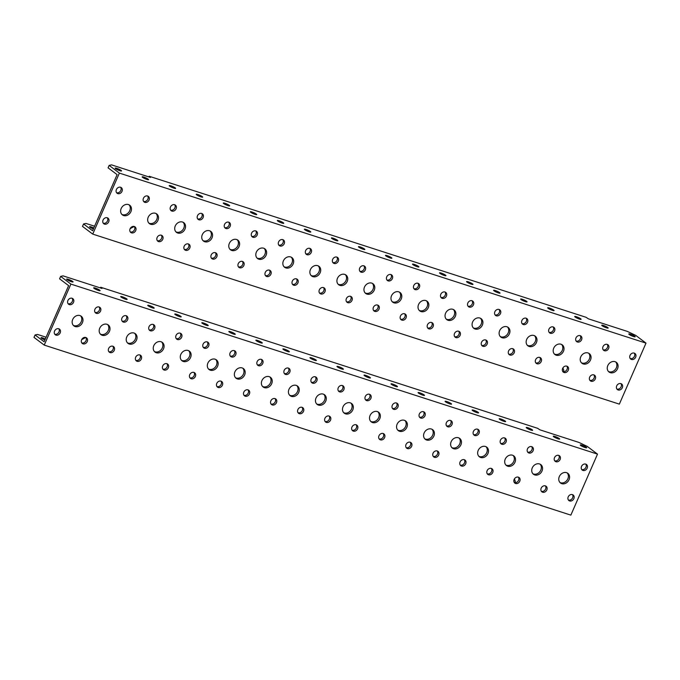 <?xml version="1.0" encoding="UTF-8"?>
<svg xmlns="http://www.w3.org/2000/svg" width="680" height="680" viewBox="0 0 680 680"><rect width="100%" height="100%" fill="white"/><g stroke="black" fill="none" stroke-linecap="round" stroke-linejoin="round"><path stroke-width="1.02" d="M67.04 279.616A3.502 0.544 23.6 0 0 70.55 281.401A3.502 0.544 23.6 0 0 73.058 281.928A3.502 0.544 23.6 0 0 72.658 281.435A3.502 0.544 23.6 0 0 69.147 279.65A3.502 0.544 23.6 0 0 66.64 279.123A3.502 0.544 23.6 0 0 67.04 279.616M94.07 288.346A3.502 0.544 23.6 0 0 97.588 290.122A3.502 0.544 23.6 0 0 100.096 290.657A3.502 0.544 23.6 0 0 99.697 290.164A3.502 0.544 23.6 0 0 96.178 288.379A3.502 0.544 23.6 0 0 93.67 287.852A3.502 0.544 23.6 0 0 94.07 288.346M121.108 297.075A3.502 0.544 23.6 0 0 124.619 298.851A3.502 0.544 23.6 0 0 127.126 299.387A3.502 0.544 23.6 0 0 126.727 298.885A3.502 0.544 23.6 0 0 123.216 297.109A3.502 0.544 23.6 0 0 120.708 296.582A3.502 0.544 23.6 0 0 121.108 297.075M148.138 305.804A3.502 0.544 23.6 0 0 151.657 307.581A3.502 0.544 23.6 0 0 154.165 308.116A3.502 0.544 23.6 0 0 153.765 307.615A3.502 0.544 23.6 0 0 150.246 305.839A3.502 0.544 23.6 0 0 147.738 305.303A3.502 0.544 23.6 0 0 148.138 305.804M175.177 314.534A3.502 0.544 23.6 0 0 178.687 316.31A3.502 0.544 23.6 0 0 181.194 316.837A3.502 0.544 23.6 0 0 180.795 316.344A3.502 0.544 23.6 0 0 177.284 314.568A3.502 0.544 23.6 0 0 174.777 314.032A3.502 0.544 23.6 0 0 175.177 314.534M202.206 323.255A3.502 0.544 23.6 0 0 205.725 325.04A3.502 0.544 23.6 0 0 208.233 325.567A3.502 0.544 23.6 0 0 207.833 325.074A3.502 0.544 23.6 0 0 204.315 323.298A3.502 0.544 23.6 0 0 201.807 322.762A3.502 0.544 23.6 0 0 202.206 323.255M229.245 331.984A3.502 0.544 23.6 0 0 232.755 333.769A3.502 0.544 23.6 0 0 235.263 334.296A3.502 0.544 23.6 0 0 234.863 333.803A3.502 0.544 23.6 0 0 231.353 332.019A3.502 0.544 23.6 0 0 228.846 331.491A3.502 0.544 23.6 0 0 229.245 331.984M256.275 340.714A3.502 0.544 23.6 0 0 259.794 342.49A3.502 0.544 23.6 0 0 262.301 343.026A3.502 0.544 23.6 0 0 261.902 342.533A3.502 0.544 23.6 0 0 258.383 340.748A3.502 0.544 23.6 0 0 255.875 340.221A3.502 0.544 23.6 0 0 256.275 340.714M283.313 349.444A3.502 0.544 23.6 0 0 286.824 351.22A3.502 0.544 23.6 0 0 289.332 351.755A3.502 0.544 23.6 0 0 288.932 351.254A3.502 0.544 23.6 0 0 285.422 349.477A3.502 0.544 23.6 0 0 282.914 348.95A3.502 0.544 23.6 0 0 283.313 349.444M580.686 445.451A3.502 0.544 23.6 0 0 584.196 447.227A3.502 0.544 23.6 0 0 586.704 447.763A3.502 0.544 23.6 0 0 586.304 447.27A3.502 0.544 23.6 0 0 582.794 445.485A3.502 0.544 23.6 0 0 580.287 444.958A3.502 0.544 23.6 0 0 580.686 445.451M553.648 436.721A3.502 0.544 23.6 0 0 557.167 438.506A3.502 0.544 23.6 0 0 559.674 439.034A3.502 0.544 23.6 0 0 559.274 438.54A3.502 0.544 23.6 0 0 555.755 436.756A3.502 0.544 23.6 0 0 553.248 436.228A3.502 0.544 23.6 0 0 553.648 436.721M526.617 427.992A3.502 0.544 23.6 0 0 530.128 429.777A3.502 0.544 23.6 0 0 532.635 430.304A3.502 0.544 23.6 0 0 532.236 429.811A3.502 0.544 23.6 0 0 528.726 428.026A3.502 0.544 23.6 0 0 526.218 427.499A3.502 0.544 23.6 0 0 526.617 427.992M499.579 419.271A3.502 0.544 23.6 0 0 503.098 421.048A3.502 0.544 23.6 0 0 505.606 421.575A3.502 0.544 23.6 0 0 505.206 421.082A3.502 0.544 23.6 0 0 501.687 419.305A3.502 0.544 23.6 0 0 499.179 418.769A3.502 0.544 23.6 0 0 499.579 419.271M472.549 410.541A3.502 0.544 23.6 0 0 476.06 412.318A3.502 0.544 23.6 0 0 478.567 412.845A3.502 0.544 23.6 0 0 478.167 412.352A3.502 0.544 23.6 0 0 474.657 410.575A3.502 0.544 23.6 0 0 472.149 410.04A3.502 0.544 23.6 0 0 472.549 410.541M445.51 401.812A3.502 0.544 23.6 0 0 449.029 403.589A3.502 0.544 23.6 0 0 451.537 404.124A3.502 0.544 23.6 0 0 451.137 403.623A3.502 0.544 23.6 0 0 447.618 401.846A3.502 0.544 23.6 0 0 445.111 401.319A3.502 0.544 23.6 0 0 445.51 401.812M418.48 393.082A3.502 0.544 23.6 0 0 421.991 394.859A3.502 0.544 23.6 0 0 424.499 395.394A3.502 0.544 23.6 0 0 424.099 394.901A3.502 0.544 23.6 0 0 420.589 393.116A3.502 0.544 23.6 0 0 418.081 392.589A3.502 0.544 23.6 0 0 418.48 393.082M391.442 384.353A3.502 0.544 23.6 0 0 394.961 386.138A3.502 0.544 23.6 0 0 397.469 386.665A3.502 0.544 23.6 0 0 397.069 386.172A3.502 0.544 23.6 0 0 393.55 384.387A3.502 0.544 23.6 0 0 391.043 383.86A3.502 0.544 23.6 0 0 391.442 384.353M364.412 375.624A3.502 0.544 23.6 0 0 367.923 377.409A3.502 0.544 23.6 0 0 370.43 377.935A3.502 0.544 23.6 0 0 370.03 377.442A3.502 0.544 23.6 0 0 366.52 375.666A3.502 0.544 23.6 0 0 364.012 375.13A3.502 0.544 23.6 0 0 364.412 375.624M337.374 366.902A3.502 0.544 23.6 0 0 340.892 368.679A3.502 0.544 23.6 0 0 343.4 369.206A3.502 0.544 23.6 0 0 343 368.713A3.502 0.544 23.6 0 0 339.481 366.936A3.502 0.544 23.6 0 0 336.982 366.401A3.502 0.544 23.6 0 0 337.374 366.902M310.344 358.173A3.502 0.544 23.6 0 0 313.863 359.95A3.502 0.544 23.6 0 0 316.37 360.485A3.502 0.544 23.6 0 0 315.971 359.983A3.502 0.544 23.6 0 0 312.451 358.207A3.502 0.544 23.6 0 0 309.944 357.671A3.502 0.544 23.6 0 0 310.344 358.173M329.162 416.067A3.502 2.907 -53 0 1 329.332 419.228A3.502 2.907 -53 0 1 325.091 421.473M330.539 420.129A3.502 2.907 -53 0 1 325.618 422.025A3.502 2.907 -53 0 1 324.912 418.319A3.502 2.907 -53 0 1 329.834 416.423A3.502 2.907 -53 0 1 330.539 420.129M342.482 385.569A3.502 2.907 -53 0 1 342.661 388.722A3.502 2.907 -53 0 1 338.411 390.975M343.859 389.631A3.502 2.907 -53 0 1 338.946 391.519A3.502 2.907 -53 0 1 338.24 387.812A3.502 2.907 -53 0 1 343.162 385.925A3.502 2.907 -53 0 1 343.859 389.631M315.452 376.839A3.502 2.907 -53 0 1 315.622 379.993A3.502 2.907 -53 0 1 311.38 382.245M316.829 380.902A3.502 2.907 -53 0 1 311.907 382.798A3.502 2.907 -53 0 1 311.202 379.083A3.502 2.907 -53 0 1 316.124 377.196A3.502 2.907 -53 0 1 316.829 380.902M302.124 407.337A3.502 2.907 -53 0 1 302.302 410.499A3.502 2.907 -53 0 1 298.052 412.743M303.501 411.409A3.502 2.907 -53 0 1 298.588 413.296A3.502 2.907 -53 0 1 297.882 409.589A3.502 2.907 -53 0 1 302.796 407.694A3.502 2.907 -53 0 1 303.501 411.409M356.192 424.796A3.502 2.907 -53 0 1 356.363 427.958A3.502 2.907 -53 0 1 352.121 430.202M357.57 428.859A3.502 2.907 -53 0 1 352.648 430.754A3.502 2.907 -53 0 1 351.951 427.048A3.502 2.907 -53 0 1 356.864 425.153A3.502 2.907 -53 0 1 357.57 428.859M369.521 394.298A3.502 2.907 -53 0 1 369.69 397.451A3.502 2.907 -53 0 1 365.449 399.704M370.898 398.361A3.502 2.907 -53 0 1 365.976 400.248A3.502 2.907 -53 0 1 365.271 396.542A3.502 2.907 -53 0 1 370.192 394.655A3.502 2.907 -53 0 1 370.898 398.361M383.223 433.525A3.502 2.907 -53 0 1 383.401 436.679A3.502 2.907 -53 0 1 379.159 438.931M384.608 437.588A3.502 2.907 -53 0 1 379.686 439.484A3.502 2.907 -53 0 1 378.981 435.769A3.502 2.907 -53 0 1 383.902 433.882A3.502 2.907 -53 0 1 384.608 437.588M396.55 403.019A3.502 2.907 -53 0 1 396.729 406.181A3.502 2.907 -53 0 1 392.479 408.425M397.927 407.082A3.502 2.907 -53 0 1 393.014 408.977A3.502 2.907 -53 0 1 392.309 405.272A3.502 2.907 -53 0 1 397.23 403.376A3.502 2.907 -53 0 1 397.927 407.082M410.261 442.255A3.502 2.907 -53 0 1 410.431 445.409A3.502 2.907 -53 0 1 406.19 447.661M411.638 446.318A3.502 2.907 -53 0 1 406.716 448.205A3.502 2.907 -53 0 1 406.019 444.499A3.502 2.907 -53 0 1 410.933 442.612A3.502 2.907 -53 0 1 411.638 446.318M423.589 411.749A3.502 2.907 -53 0 1 423.759 414.911A3.502 2.907 -53 0 1 419.517 417.154M424.966 415.811A3.502 2.907 -53 0 1 420.045 417.707A3.502 2.907 -53 0 1 419.339 414.001A3.502 2.907 -53 0 1 424.26 412.105A3.502 2.907 -53 0 1 424.966 415.811M437.291 450.985A3.502 2.907 -53 0 1 437.469 454.138A3.502 2.907 -53 0 1 433.228 456.39M438.677 455.048A3.502 2.907 -53 0 1 433.755 456.935A3.502 2.907 -53 0 1 433.05 453.228A3.502 2.907 -53 0 1 437.971 451.341A3.502 2.907 -53 0 1 438.677 455.048M450.619 420.478A3.502 2.907 -53 0 1 450.798 423.64A3.502 2.907 -53 0 1 446.548 425.884M451.996 424.541A3.502 2.907 -53 0 1 447.083 426.436A3.502 2.907 -53 0 1 446.377 422.73A3.502 2.907 -53 0 1 451.29 420.835A3.502 2.907 -53 0 1 451.996 424.541M464.329 459.706A3.502 2.907 -53 0 1 464.5 462.867A3.502 2.907 -53 0 1 460.258 465.112M465.706 463.769A3.502 2.907 -53 0 1 460.785 465.664A3.502 2.907 -53 0 1 460.079 461.958A3.502 2.907 -53 0 1 465.001 460.062A3.502 2.907 -53 0 1 465.706 463.769M477.658 429.207A3.502 2.907 -53 0 1 477.827 432.361A3.502 2.907 -53 0 1 473.586 434.613M479.035 433.271A3.502 2.907 -53 0 1 474.113 435.157A3.502 2.907 -53 0 1 473.408 431.451A3.502 2.907 -53 0 1 478.329 429.565A3.502 2.907 -53 0 1 479.035 433.271M491.36 468.435A3.502 2.907 -53 0 1 491.538 471.597A3.502 2.907 -53 0 1 487.288 473.841M492.737 472.498A3.502 2.907 -53 0 1 487.823 474.394A3.502 2.907 -53 0 1 487.118 470.688A3.502 2.907 -53 0 1 492.039 468.792A3.502 2.907 -53 0 1 492.737 472.498M504.688 437.937A3.502 2.907 -53 0 1 504.866 441.09A3.502 2.907 -53 0 1 500.616 443.343M506.065 442A3.502 2.907 -53 0 1 501.151 443.887A3.502 2.907 -53 0 1 500.446 440.181A3.502 2.907 -53 0 1 505.359 438.294A3.502 2.907 -53 0 1 506.065 442M518.398 477.164A3.502 2.907 -53 0 1 518.568 480.327A3.502 2.907 -53 0 1 514.327 482.57M519.775 481.227A3.502 2.907 -53 0 1 514.854 483.123A3.502 2.907 -53 0 1 514.148 479.417A3.502 2.907 -53 0 1 519.069 477.521A3.502 2.907 -53 0 1 519.775 481.227M531.726 446.658A3.502 2.907 -53 0 1 531.896 449.82A3.502 2.907 -53 0 1 527.654 452.072M533.103 450.729A3.502 2.907 -53 0 1 528.182 452.616A3.502 2.907 -53 0 1 527.476 448.91A3.502 2.907 -53 0 1 532.398 447.023A3.502 2.907 -53 0 1 533.103 450.729M545.428 485.894A3.502 2.907 -53 0 1 545.606 489.048A3.502 2.907 -53 0 1 541.356 491.3M546.805 489.957A3.502 2.907 -53 0 1 541.892 491.844A3.502 2.907 -53 0 1 541.187 488.138A3.502 2.907 -53 0 1 546.108 486.251A3.502 2.907 -53 0 1 546.805 489.957M558.756 455.387A3.502 2.907 -53 0 1 558.935 458.55A3.502 2.907 -53 0 1 554.685 460.793M560.133 459.45A3.502 2.907 -53 0 1 555.212 461.346A3.502 2.907 -53 0 1 554.514 457.64A3.502 2.907 -53 0 1 559.428 455.744A3.502 2.907 -53 0 1 560.133 459.45M572.466 494.623A3.502 2.907 -53 0 1 572.637 497.777A3.502 2.907 -53 0 1 568.395 500.029M573.843 498.687A3.502 2.907 -53 0 1 568.922 500.573A3.502 2.907 -53 0 1 568.216 496.867A3.502 2.907 -53 0 1 573.138 494.981A3.502 2.907 -53 0 1 573.843 498.687M585.786 464.117A3.502 2.907 -53 0 1 585.965 467.279A3.502 2.907 -53 0 1 581.723 469.523M587.171 468.18A3.502 2.907 -53 0 1 582.25 470.075A3.502 2.907 -53 0 1 581.544 466.369A3.502 2.907 -53 0 1 586.466 464.474A3.502 2.907 -53 0 1 587.171 468.18M288.413 368.109A3.502 2.907 -53 0 1 288.592 371.272A3.502 2.907 -53 0 1 284.35 373.515M289.799 372.173A3.502 2.907 -53 0 1 284.877 374.068A3.502 2.907 -53 0 1 284.172 370.362A3.502 2.907 -53 0 1 289.094 368.466A3.502 2.907 -53 0 1 289.799 372.173M275.094 398.616A3.502 2.907 -53 0 1 275.264 401.769A3.502 2.907 -53 0 1 271.023 404.022M276.471 402.679A3.502 2.907 -53 0 1 271.55 404.566A3.502 2.907 -53 0 1 270.844 400.86A3.502 2.907 -53 0 1 275.765 398.973A3.502 2.907 -53 0 1 276.471 402.679M261.383 359.38A3.502 2.907 -53 0 1 261.553 362.542A3.502 2.907 -53 0 1 257.312 364.786M262.76 363.443A3.502 2.907 -53 0 1 257.839 365.339A3.502 2.907 -53 0 1 257.142 361.632A3.502 2.907 -53 0 1 262.055 359.737A3.502 2.907 -53 0 1 262.76 363.443M248.055 389.887A3.502 2.907 -53 0 1 248.234 393.04A3.502 2.907 -53 0 1 243.984 395.293M249.432 393.95A3.502 2.907 -53 0 1 244.519 395.837A3.502 2.907 -53 0 1 243.814 392.13A3.502 2.907 -53 0 1 248.727 390.243A3.502 2.907 -53 0 1 249.432 393.95M234.345 350.65A3.502 2.907 -53 0 1 234.524 353.812A3.502 2.907 -53 0 1 230.282 356.056M235.73 354.722A3.502 2.907 -53 0 1 230.809 356.609A3.502 2.907 -53 0 1 230.103 352.903A3.502 2.907 -53 0 1 235.025 351.007A3.502 2.907 -53 0 1 235.73 354.722M221.025 381.157A3.502 2.907 -53 0 1 221.196 384.31A3.502 2.907 -53 0 1 216.954 386.563M222.402 385.22A3.502 2.907 -53 0 1 217.481 387.115A3.502 2.907 -53 0 1 216.775 383.401A3.502 2.907 -53 0 1 221.697 381.514A3.502 2.907 -53 0 1 222.402 385.22M207.315 341.929A3.502 2.907 -53 0 1 207.485 345.083A3.502 2.907 -53 0 1 203.244 347.335M208.692 345.993A3.502 2.907 -53 0 1 203.77 347.879A3.502 2.907 -53 0 1 203.073 344.173A3.502 2.907 -53 0 1 207.987 342.286A3.502 2.907 -53 0 1 208.692 345.993M193.987 372.427A3.502 2.907 -53 0 1 194.166 375.589A3.502 2.907 -53 0 1 189.916 377.833M195.364 376.49A3.502 2.907 -53 0 1 190.451 378.386A3.502 2.907 -53 0 1 189.745 374.68A3.502 2.907 -53 0 1 194.658 372.784A3.502 2.907 -53 0 1 195.364 376.49M180.285 333.2A3.502 2.907 -53 0 1 180.455 336.353A3.502 2.907 -53 0 1 176.214 338.606M181.662 337.263A3.502 2.907 -53 0 1 176.74 339.15A3.502 2.907 -53 0 1 176.035 335.444A3.502 2.907 -53 0 1 180.956 333.557A3.502 2.907 -53 0 1 181.662 337.263M166.957 363.698A3.502 2.907 -53 0 1 167.127 366.86A3.502 2.907 -53 0 1 162.885 369.104M168.334 367.761A3.502 2.907 -53 0 1 163.412 369.656A3.502 2.907 -53 0 1 162.707 365.95A3.502 2.907 -53 0 1 167.629 364.055A3.502 2.907 -53 0 1 168.334 367.761M153.246 324.471A3.502 2.907 -53 0 1 153.425 327.624A3.502 2.907 -53 0 1 149.175 329.876M154.624 328.534A3.502 2.907 -53 0 1 149.71 330.429A3.502 2.907 -53 0 1 149.005 326.714A3.502 2.907 -53 0 1 153.918 324.827A3.502 2.907 -53 0 1 154.624 328.534M139.918 354.969A3.502 2.907 -53 0 1 140.097 358.13A3.502 2.907 -53 0 1 135.847 360.375M141.295 359.04A3.502 2.907 -53 0 1 136.382 360.927A3.502 2.907 -53 0 1 135.677 357.221A3.502 2.907 -53 0 1 140.599 355.325A3.502 2.907 -53 0 1 141.295 359.04M126.217 315.741A3.502 2.907 -53 0 1 126.386 318.903A3.502 2.907 -53 0 1 122.145 321.147M127.594 319.804A3.502 2.907 -53 0 1 122.672 321.7A3.502 2.907 -53 0 1 121.967 317.993A3.502 2.907 -53 0 1 126.888 316.098A3.502 2.907 -53 0 1 127.594 319.804M112.888 346.248A3.502 2.907 -53 0 1 113.058 349.401A3.502 2.907 -53 0 1 108.817 351.653M114.266 350.31A3.502 2.907 -53 0 1 109.344 352.197A3.502 2.907 -53 0 1 108.638 348.491A3.502 2.907 -53 0 1 113.56 346.604A3.502 2.907 -53 0 1 114.266 350.31M99.178 307.012A3.502 2.907 -53 0 1 99.356 310.173A3.502 2.907 -53 0 1 95.106 312.418M100.555 311.075A3.502 2.907 -53 0 1 95.642 312.97A3.502 2.907 -53 0 1 94.936 309.264A3.502 2.907 -53 0 1 99.849 307.368A3.502 2.907 -53 0 1 100.555 311.075M85.85 337.518A3.502 2.907 -53 0 1 86.028 340.671A3.502 2.907 -53 0 1 81.778 342.924M87.235 341.581A3.502 2.907 -53 0 1 82.314 343.468A3.502 2.907 -53 0 1 81.609 339.762A3.502 2.907 -53 0 1 86.53 337.875A3.502 2.907 -53 0 1 87.235 341.581M72.148 298.282A3.502 2.907 -53 0 1 72.318 301.444A3.502 2.907 -53 0 1 68.076 303.688M73.525 302.353A3.502 2.907 -53 0 1 68.603 304.24A3.502 2.907 -53 0 1 67.898 300.534A3.502 2.907 -53 0 1 72.82 298.639A3.502 2.907 -53 0 1 73.525 302.353M58.82 328.788A3.502 2.907 -53 0 1 58.99 331.942A3.502 2.907 -53 0 1 54.748 334.195M60.197 332.851A3.502 2.907 -53 0 1 55.276 334.747A3.502 2.907 -53 0 1 54.578 331.032A3.502 2.907 -53 0 1 59.491 329.146A3.502 2.907 -53 0 1 60.197 332.851M323.875 394.366A6.06 5.024 -53 0 1 324.53 400.274A6.06 5.024 -53 0 1 316.668 403.945M325.737 401.183A6.06 5.024 -53 0 1 317.228 404.455A6.06 5.024 -53 0 1 316.004 398.038A6.06 5.024 -53 0 1 324.522 394.765A6.06 5.024 -53 0 1 325.737 401.183M296.837 385.637A6.06 5.024 -53 0 1 297.5 391.544A6.06 5.024 -53 0 1 289.629 395.216M298.707 392.453A6.06 5.024 -53 0 1 290.19 395.726A6.06 5.024 -53 0 1 288.975 389.308A6.06 5.024 -53 0 1 297.483 386.036A6.06 5.024 -53 0 1 298.707 392.453M269.807 376.907A6.06 5.024 -53 0 1 270.462 382.815A6.06 5.024 -53 0 1 262.599 386.486M271.668 383.724A6.06 5.024 -53 0 1 263.16 386.997A6.06 5.024 -53 0 1 261.936 380.579A6.06 5.024 -53 0 1 270.453 377.306A6.06 5.024 -53 0 1 271.668 383.724M242.777 368.186A6.06 5.024 -53 0 1 243.431 374.094A6.06 5.024 -53 0 1 235.56 377.765M244.638 374.995A6.06 5.024 -53 0 1 236.121 378.267A6.06 5.024 -53 0 1 234.906 371.858A6.06 5.024 -53 0 1 243.415 368.577A6.06 5.024 -53 0 1 244.638 374.995M215.738 359.457A6.06 5.024 -53 0 1 216.401 365.364A6.06 5.024 -53 0 1 208.531 369.036M217.6 366.265A6.06 5.024 -53 0 1 209.091 369.546A6.06 5.024 -53 0 1 207.868 363.128A6.06 5.024 -53 0 1 216.385 359.856A6.06 5.024 -53 0 1 217.6 366.265M188.708 350.727A6.06 5.024 -53 0 1 189.363 356.635A6.06 5.024 -53 0 1 181.492 360.306M190.57 357.544A6.06 5.024 -53 0 1 182.053 360.817A6.06 5.024 -53 0 1 180.838 354.399A6.06 5.024 -53 0 1 189.346 351.126A6.06 5.024 -53 0 1 190.57 357.544M161.67 341.998A6.06 5.024 -53 0 1 162.333 347.905A6.06 5.024 -53 0 1 154.462 351.577M163.531 348.815A6.06 5.024 -53 0 1 155.023 352.087A6.06 5.024 -53 0 1 153.799 345.67A6.06 5.024 -53 0 1 162.316 342.397A6.06 5.024 -53 0 1 163.531 348.815M134.64 333.268A6.06 5.024 -53 0 1 135.294 339.175A6.06 5.024 -53 0 1 127.423 342.848M136.501 340.085A6.06 5.024 -53 0 1 127.984 343.357A6.06 5.024 -53 0 1 126.769 336.94A6.06 5.024 -53 0 1 135.278 333.668A6.06 5.024 -53 0 1 136.501 340.085M107.602 324.538A6.06 5.024 -53 0 1 108.264 330.446A6.06 5.024 -53 0 1 100.394 334.118M109.463 331.355A6.06 5.024 -53 0 1 100.954 334.628A6.06 5.024 -53 0 1 99.73 328.21A6.06 5.024 -53 0 1 108.247 324.938A6.06 5.024 -53 0 1 109.463 331.355M80.572 315.817A6.06 5.024 -53 0 1 81.226 321.725A6.06 5.024 -53 0 1 73.355 325.397M82.433 322.626A6.06 5.024 -53 0 1 73.916 325.899A6.06 5.024 -53 0 1 72.701 319.49A6.06 5.024 -53 0 1 81.209 316.208A6.06 5.024 -53 0 1 82.433 322.626M350.905 403.096A6.06 5.024 -53 0 1 351.569 409.003A6.06 5.024 -53 0 1 343.697 412.675M352.775 409.912A6.06 5.024 -53 0 1 344.258 413.185A6.06 5.024 -53 0 1 343.043 406.767A6.06 5.024 -53 0 1 351.551 403.495A6.06 5.024 -53 0 1 352.775 409.912M404.974 420.554A6.06 5.024 -53 0 1 405.637 426.462A6.06 5.024 -53 0 1 397.766 430.134M406.835 427.363A6.06 5.024 -53 0 1 398.327 430.635A6.06 5.024 -53 0 1 397.103 424.226A6.06 5.024 -53 0 1 405.62 420.945A6.06 5.024 -53 0 1 406.835 427.363M432.012 429.275A6.06 5.024 -53 0 1 432.667 435.183A6.06 5.024 -53 0 1 424.796 438.855M433.874 436.092A6.06 5.024 -53 0 1 425.357 439.365A6.06 5.024 -53 0 1 424.142 432.947A6.06 5.024 -53 0 1 432.65 429.675A6.06 5.024 -53 0 1 433.874 436.092M459.042 438.005A6.06 5.024 -53 0 1 459.706 443.912A6.06 5.024 -53 0 1 451.835 447.585M460.904 444.822A6.06 5.024 -53 0 1 452.396 448.094A6.06 5.024 -53 0 1 451.171 441.677A6.06 5.024 -53 0 1 459.688 438.404A6.06 5.024 -53 0 1 460.904 444.822M486.081 446.735A6.06 5.024 -53 0 1 486.736 452.642A6.06 5.024 -53 0 1 478.864 456.314M487.942 453.552A6.06 5.024 -53 0 1 479.425 456.824A6.06 5.024 -53 0 1 478.21 450.406A6.06 5.024 -53 0 1 486.719 447.134A6.06 5.024 -53 0 1 487.942 453.552M513.111 455.464A6.06 5.024 -53 0 1 513.774 461.371A6.06 5.024 -53 0 1 505.903 465.043M514.972 462.281A6.06 5.024 -53 0 1 506.464 465.554A6.06 5.024 -53 0 1 505.24 459.136A6.06 5.024 -53 0 1 513.757 455.863A6.06 5.024 -53 0 1 514.972 462.281M540.149 464.193A6.06 5.024 -53 0 1 540.804 470.101A6.06 5.024 -53 0 1 532.933 473.773M542.011 471.002A6.06 5.024 -53 0 1 533.494 474.274A6.06 5.024 -53 0 1 532.279 467.865A6.06 5.024 -53 0 1 540.787 464.593A6.06 5.024 -53 0 1 542.011 471.002M567.179 472.914A6.06 5.024 -53 0 1 567.842 478.831A6.06 5.024 -53 0 1 559.971 482.502M569.041 479.731A6.06 5.024 -53 0 1 560.533 483.004A6.06 5.024 -53 0 1 559.308 476.595A6.06 5.024 -53 0 1 567.825 473.314A6.06 5.024 -53 0 1 569.041 479.731M377.944 411.825A6.06 5.024 -53 0 1 378.599 417.732A6.06 5.024 -53 0 1 370.727 421.404M379.805 418.633A6.06 5.024 -53 0 1 371.288 421.906A6.06 5.024 -53 0 1 370.073 415.497A6.06 5.024 -53 0 1 378.59 412.225A6.06 5.024 -53 0 1 379.805 418.633M44.889 339.932A3.502 0.544 -156.4 0 1 41.455 338.181A3.502 0.544 -156.4 0 1 41.055 337.688A3.502 0.544 -156.4 0 1 45.313 338.98M100.487 287.954L100.716 287.257L101.974 288.439L63.053 275.868L60.656 276.394L59.585 278.834L68.621 285.634L44.633 340.536L44.098 341.751L35.062 334.959L37.459 334.433L46.078 337.221M597.508 454.121L70.89 284.096L44.234 345.1L570.86 515.125L597.508 454.121L587.274 446.412L578.858 442.399L539.928 429.837L537.582 428.298L100.716 287.257M35.062 334.959L34 337.399L44.234 345.1M60.656 276.394L70.89 284.096M514.803 482.69L515.321 481.491L514.42 478.907M85.706 337.467L81.659 339.651M93.381 228.939A3.502 0.544 -156.4 0 1 89.947 227.188A3.502 0.544 -156.4 0 1 89.547 226.695A3.502 0.544 -156.4 0 1 93.797 227.987M363.945 265.846A3.502 2.907 -53 0 1 364.115 269A3.502 2.907 -53 0 1 359.873 271.252M359.695 268.09A3.502 2.907 -53 0 1 364.616 266.203A3.502 2.907 -53 0 1 365.322 269.909A3.502 2.907 -53 0 1 360.4 271.796A3.502 2.907 -53 0 1 359.695 268.09M350.616 296.344A3.502 2.907 -53 0 1 350.795 299.506A3.502 2.907 -53 0 1 346.545 301.75M346.375 298.596A3.502 2.907 -53 0 1 351.288 296.701A3.502 2.907 -53 0 1 351.993 300.407A3.502 2.907 -53 0 1 347.072 302.302A3.502 2.907 -53 0 1 346.375 298.596M377.647 305.074A3.502 2.907 -53 0 1 377.825 308.236A3.502 2.907 -53 0 1 373.583 310.479M373.405 307.326A3.502 2.907 -53 0 1 378.326 305.43A3.502 2.907 -53 0 1 379.032 309.137A3.502 2.907 -53 0 1 374.111 311.032A3.502 2.907 -53 0 1 373.405 307.326M390.975 274.575A3.502 2.907 -53 0 1 391.153 277.729A3.502 2.907 -53 0 1 386.903 279.981M386.733 276.82A3.502 2.907 -53 0 1 391.654 274.933A3.502 2.907 -53 0 1 392.351 278.639A3.502 2.907 -53 0 1 387.438 280.525A3.502 2.907 -53 0 1 386.733 276.82M336.906 257.116A3.502 2.907 -53 0 1 337.084 260.27A3.502 2.907 -53 0 1 332.834 262.523M332.664 259.361A3.502 2.907 -53 0 1 337.586 257.474A3.502 2.907 -53 0 1 338.283 261.179A3.502 2.907 -53 0 1 333.37 263.075A3.502 2.907 -53 0 1 332.664 259.361M323.587 287.615A3.502 2.907 -53 0 1 323.756 290.776A3.502 2.907 -53 0 1 319.515 293.029M319.337 289.867A3.502 2.907 -53 0 1 324.258 287.971A3.502 2.907 -53 0 1 324.964 291.686A3.502 2.907 -53 0 1 320.042 293.573A3.502 2.907 -53 0 1 319.337 289.867M309.876 248.387A3.502 2.907 -53 0 1 310.046 251.549A3.502 2.907 -53 0 1 305.804 253.793M305.626 250.639A3.502 2.907 -53 0 1 310.548 248.744A3.502 2.907 -53 0 1 311.253 252.45A3.502 2.907 -53 0 1 306.332 254.346A3.502 2.907 -53 0 1 305.626 250.639M296.548 278.894A3.502 2.907 -53 0 1 296.726 282.047A3.502 2.907 -53 0 1 292.476 284.3M292.306 281.137A3.502 2.907 -53 0 1 297.219 279.25A3.502 2.907 -53 0 1 297.925 282.957A3.502 2.907 -53 0 1 293.012 284.844A3.502 2.907 -53 0 1 292.306 281.137M282.837 239.657A3.502 2.907 -53 0 1 283.016 242.82A3.502 2.907 -53 0 1 278.774 245.064M278.596 241.91A3.502 2.907 -53 0 1 283.517 240.014A3.502 2.907 -53 0 1 284.223 243.721A3.502 2.907 -53 0 1 279.301 245.616A3.502 2.907 -53 0 1 278.596 241.91M269.518 270.164A3.502 2.907 -53 0 1 269.688 273.317A3.502 2.907 -53 0 1 265.447 275.57M265.268 272.408A3.502 2.907 -53 0 1 270.19 270.521A3.502 2.907 -53 0 1 270.895 274.227A3.502 2.907 -53 0 1 265.974 276.114A3.502 2.907 -53 0 1 265.268 272.408M255.807 230.928A3.502 2.907 -53 0 1 255.977 234.09A3.502 2.907 -53 0 1 251.736 236.343M251.566 233.18A3.502 2.907 -53 0 1 256.479 231.285A3.502 2.907 -53 0 1 257.185 235A3.502 2.907 -53 0 1 252.263 236.886A3.502 2.907 -53 0 1 251.566 233.18M242.479 261.435A3.502 2.907 -53 0 1 242.658 264.588A3.502 2.907 -53 0 1 238.408 266.841M238.238 263.687A3.502 2.907 -53 0 1 243.151 261.791A3.502 2.907 -53 0 1 243.856 265.498A3.502 2.907 -53 0 1 238.944 267.393A3.502 2.907 -53 0 1 238.238 263.687M228.769 222.207A3.502 2.907 -53 0 1 228.948 225.361A3.502 2.907 -53 0 1 224.706 227.613M224.527 224.451A3.502 2.907 -53 0 1 229.449 222.564A3.502 2.907 -53 0 1 230.154 226.27A3.502 2.907 -53 0 1 225.233 228.157A3.502 2.907 -53 0 1 224.527 224.451M215.45 252.705A3.502 2.907 -53 0 1 215.619 255.867A3.502 2.907 -53 0 1 211.378 258.111M211.2 254.957A3.502 2.907 -53 0 1 216.121 253.062A3.502 2.907 -53 0 1 216.827 256.768A3.502 2.907 -53 0 1 211.905 258.663A3.502 2.907 -53 0 1 211.2 254.957M201.739 213.477A3.502 2.907 -53 0 1 201.918 216.631A3.502 2.907 -53 0 1 197.668 218.883M197.498 215.721A3.502 2.907 -53 0 1 202.41 213.834A3.502 2.907 -53 0 1 203.116 217.541A3.502 2.907 -53 0 1 198.194 219.427A3.502 2.907 -53 0 1 197.498 215.721M188.411 243.975A3.502 2.907 -53 0 1 188.589 247.137A3.502 2.907 -53 0 1 184.339 249.381M184.169 246.228A3.502 2.907 -53 0 1 189.091 244.332A3.502 2.907 -53 0 1 189.788 248.038A3.502 2.907 -53 0 1 184.875 249.934A3.502 2.907 -53 0 1 184.169 246.228M174.709 204.748A3.502 2.907 -53 0 1 174.879 207.901A3.502 2.907 -53 0 1 170.637 210.154M170.459 207A3.502 2.907 -53 0 1 175.381 205.105A3.502 2.907 -53 0 1 176.086 208.811A3.502 2.907 -53 0 1 171.165 210.706A3.502 2.907 -53 0 1 170.459 207M161.381 235.246A3.502 2.907 -53 0 1 161.551 238.408A3.502 2.907 -53 0 1 157.309 240.66M157.131 237.499A3.502 2.907 -53 0 1 162.053 235.603A3.502 2.907 -53 0 1 162.758 239.317A3.502 2.907 -53 0 1 157.837 241.204A3.502 2.907 -53 0 1 157.131 237.499M147.67 196.019A3.502 2.907 -53 0 1 147.849 199.18A3.502 2.907 -53 0 1 143.599 201.424M143.429 198.271A3.502 2.907 -53 0 1 148.342 196.375A3.502 2.907 -53 0 1 149.047 200.081A3.502 2.907 -53 0 1 144.135 201.977A3.502 2.907 -53 0 1 143.429 198.271M134.343 226.525A3.502 2.907 -53 0 1 134.521 229.678A3.502 2.907 -53 0 1 130.271 231.931M130.101 228.769A3.502 2.907 -53 0 1 135.022 226.882A3.502 2.907 -53 0 1 135.719 230.588A3.502 2.907 -53 0 1 130.806 232.475A3.502 2.907 -53 0 1 130.101 228.769M120.641 187.289A3.502 2.907 -53 0 1 120.81 190.451A3.502 2.907 -53 0 1 116.569 192.695M116.391 189.542A3.502 2.907 -53 0 1 121.312 187.646A3.502 2.907 -53 0 1 122.018 191.352A3.502 2.907 -53 0 1 117.096 193.248A3.502 2.907 -53 0 1 116.391 189.542M107.312 217.796A3.502 2.907 -53 0 1 107.483 220.949A3.502 2.907 -53 0 1 103.241 223.201M103.062 220.04A3.502 2.907 -53 0 1 107.984 218.152A3.502 2.907 -53 0 1 108.689 221.858A3.502 2.907 -53 0 1 103.768 223.746A3.502 2.907 -53 0 1 103.062 220.04M404.685 313.803A3.502 2.907 -53 0 1 404.855 316.957A3.502 2.907 -53 0 1 400.613 319.209M400.444 316.047A3.502 2.907 -53 0 1 405.356 314.16A3.502 2.907 -53 0 1 406.062 317.866A3.502 2.907 -53 0 1 401.14 319.762A3.502 2.907 -53 0 1 400.444 316.047M418.013 283.297A3.502 2.907 -53 0 1 418.183 286.458A3.502 2.907 -53 0 1 413.942 288.702M413.763 285.549A3.502 2.907 -53 0 1 418.684 283.653A3.502 2.907 -53 0 1 419.39 287.368A3.502 2.907 -53 0 1 414.469 289.255A3.502 2.907 -53 0 1 413.763 285.549M431.715 322.532A3.502 2.907 -53 0 1 431.894 325.686A3.502 2.907 -53 0 1 427.652 327.938M427.474 324.776A3.502 2.907 -53 0 1 432.395 322.889A3.502 2.907 -53 0 1 433.1 326.596A3.502 2.907 -53 0 1 428.179 328.482A3.502 2.907 -53 0 1 427.474 324.776M445.043 292.026A3.502 2.907 -53 0 1 445.221 295.188A3.502 2.907 -53 0 1 440.971 297.432M440.802 294.278A3.502 2.907 -53 0 1 445.714 292.383A3.502 2.907 -53 0 1 446.42 296.089A3.502 2.907 -53 0 1 441.507 297.984A3.502 2.907 -53 0 1 440.802 294.278M458.754 331.262A3.502 2.907 -53 0 1 458.923 334.416A3.502 2.907 -53 0 1 454.682 336.668M454.504 333.506A3.502 2.907 -53 0 1 459.425 331.619A3.502 2.907 -53 0 1 460.131 335.325A3.502 2.907 -53 0 1 455.209 337.212A3.502 2.907 -53 0 1 454.504 333.506M472.081 300.755A3.502 2.907 -53 0 1 472.252 303.918A3.502 2.907 -53 0 1 468.01 306.161M467.831 303.008A3.502 2.907 -53 0 1 472.753 301.113A3.502 2.907 -53 0 1 473.458 304.819A3.502 2.907 -53 0 1 468.537 306.714A3.502 2.907 -53 0 1 467.831 303.008M485.784 339.983A3.502 2.907 -53 0 1 485.962 343.145A3.502 2.907 -53 0 1 481.712 345.389M481.542 342.236A3.502 2.907 -53 0 1 486.463 340.34A3.502 2.907 -53 0 1 487.16 344.054A3.502 2.907 -53 0 1 482.248 345.942A3.502 2.907 -53 0 1 481.542 342.236M499.112 309.485A3.502 2.907 -53 0 1 499.29 312.639A3.502 2.907 -53 0 1 495.04 314.891M494.87 311.729A3.502 2.907 -53 0 1 499.783 309.842A3.502 2.907 -53 0 1 500.488 313.548A3.502 2.907 -53 0 1 495.575 315.444A3.502 2.907 -53 0 1 494.87 311.729M512.822 348.712A3.502 2.907 -53 0 1 512.992 351.875A3.502 2.907 -53 0 1 508.75 354.118M508.572 350.965A3.502 2.907 -53 0 1 513.494 349.07A3.502 2.907 -53 0 1 514.199 352.775A3.502 2.907 -53 0 1 509.277 354.671A3.502 2.907 -53 0 1 508.572 350.965M526.15 318.214A3.502 2.907 -53 0 1 526.32 321.368A3.502 2.907 -53 0 1 522.078 323.62M521.9 320.458A3.502 2.907 -53 0 1 526.821 318.572A3.502 2.907 -53 0 1 527.527 322.277A3.502 2.907 -53 0 1 522.606 324.164A3.502 2.907 -53 0 1 521.9 320.458M539.852 357.442A3.502 2.907 -53 0 1 540.031 360.604A3.502 2.907 -53 0 1 535.781 362.848M535.611 359.695A3.502 2.907 -53 0 1 540.532 357.799A3.502 2.907 -53 0 1 541.229 361.505A3.502 2.907 -53 0 1 536.316 363.4A3.502 2.907 -53 0 1 535.611 359.695M553.18 326.944A3.502 2.907 -53 0 1 553.358 330.098A3.502 2.907 -53 0 1 549.108 332.35M548.938 329.188A3.502 2.907 -53 0 1 553.851 327.301A3.502 2.907 -53 0 1 554.557 331.007A3.502 2.907 -53 0 1 549.644 332.894A3.502 2.907 -53 0 1 548.938 329.188M566.89 366.171A3.502 2.907 -53 0 1 567.06 369.325A3.502 2.907 -53 0 1 562.819 371.577M562.64 368.416A3.502 2.907 -53 0 1 567.562 366.528A3.502 2.907 -53 0 1 568.267 370.234A3.502 2.907 -53 0 1 563.346 372.13A3.502 2.907 -53 0 1 562.64 368.416M580.21 335.665A3.502 2.907 -53 0 1 580.388 338.827A3.502 2.907 -53 0 1 576.147 341.071M575.968 337.918A3.502 2.907 -53 0 1 580.89 336.022A3.502 2.907 -53 0 1 581.596 339.736A3.502 2.907 -53 0 1 576.674 341.624A3.502 2.907 -53 0 1 575.968 337.918M593.92 374.901A3.502 2.907 -53 0 1 594.099 378.054A3.502 2.907 -53 0 1 589.849 380.307M589.679 377.145A3.502 2.907 -53 0 1 594.592 375.258A3.502 2.907 -53 0 1 595.298 378.964A3.502 2.907 -53 0 1 590.385 380.851A3.502 2.907 -53 0 1 589.679 377.145M607.248 344.394A3.502 2.907 -53 0 1 607.418 347.556A3.502 2.907 -53 0 1 603.177 349.8M603.007 346.647A3.502 2.907 -53 0 1 607.92 344.751A3.502 2.907 -53 0 1 608.625 348.457A3.502 2.907 -53 0 1 603.704 350.353A3.502 2.907 -53 0 1 603.007 346.647M620.959 383.63A3.502 2.907 -53 0 1 621.129 386.784A3.502 2.907 -53 0 1 616.887 389.036M616.709 385.875A3.502 2.907 -53 0 1 621.63 383.988A3.502 2.907 -53 0 1 622.336 387.694A3.502 2.907 -53 0 1 617.414 389.58A3.502 2.907 -53 0 1 616.709 385.875M634.279 353.124A3.502 2.907 -53 0 1 634.457 356.286A3.502 2.907 -53 0 1 630.215 358.53M630.037 355.376A3.502 2.907 -53 0 1 634.958 353.481A3.502 2.907 -53 0 1 635.664 357.187A3.502 2.907 -53 0 1 630.742 359.082A3.502 2.907 -53 0 1 630.037 355.376M372.368 283.373A6.06 5.024 -53 0 1 373.023 289.28A6.06 5.024 -53 0 1 365.151 292.952M364.497 287.045A6.06 5.024 -53 0 1 373.014 283.773A6.06 5.024 -53 0 1 374.229 290.19A6.06 5.024 -53 0 1 365.712 293.462A6.06 5.024 -53 0 1 364.497 287.045M399.398 292.102A6.06 5.024 -53 0 1 400.061 298.01A6.06 5.024 -53 0 1 392.19 301.682M391.527 295.774A6.06 5.024 -53 0 1 400.044 292.502A6.06 5.024 -53 0 1 401.26 298.911A6.06 5.024 -53 0 1 392.751 302.192A6.06 5.024 -53 0 1 391.527 295.774M426.436 300.832A6.06 5.024 -53 0 1 427.091 306.74A6.06 5.024 -53 0 1 419.22 310.411M418.565 304.504A6.06 5.024 -53 0 1 427.082 301.223A6.06 5.024 -53 0 1 428.298 307.64A6.06 5.024 -53 0 1 419.781 310.913A6.06 5.024 -53 0 1 418.565 304.504M453.466 309.553A6.06 5.024 -53 0 1 454.129 315.46A6.06 5.024 -53 0 1 446.258 319.132M445.596 313.225A6.06 5.024 -53 0 1 454.113 309.952A6.06 5.024 -53 0 1 455.328 316.37A6.06 5.024 -53 0 1 446.819 319.642A6.06 5.024 -53 0 1 445.596 313.225M480.505 318.282A6.06 5.024 -53 0 1 481.16 324.19A6.06 5.024 -53 0 1 473.288 327.862M472.634 321.954A6.06 5.024 -53 0 1 481.142 318.682A6.06 5.024 -53 0 1 482.366 325.1A6.06 5.024 -53 0 1 473.85 328.372A6.06 5.024 -53 0 1 472.634 321.954M507.535 327.012A6.06 5.024 -53 0 1 508.198 332.92A6.06 5.024 -53 0 1 500.327 336.591M499.664 330.684A6.06 5.024 -53 0 1 508.181 327.411A6.06 5.024 -53 0 1 509.396 333.829A6.06 5.024 -53 0 1 500.888 337.101A6.06 5.024 -53 0 1 499.664 330.684M534.573 335.741A6.06 5.024 -53 0 1 535.228 341.649A6.06 5.024 -53 0 1 527.357 345.321M526.702 339.413A6.06 5.024 -53 0 1 535.211 336.141A6.06 5.024 -53 0 1 536.435 342.558A6.06 5.024 -53 0 1 527.918 345.831A6.06 5.024 -53 0 1 526.702 339.413M561.604 344.471A6.06 5.024 -53 0 1 562.266 350.378A6.06 5.024 -53 0 1 554.395 354.05M553.733 348.143A6.06 5.024 -53 0 1 562.25 344.87A6.06 5.024 -53 0 1 563.465 351.279A6.06 5.024 -53 0 1 554.957 354.56A6.06 5.024 -53 0 1 553.733 348.143M588.642 353.2A6.06 5.024 -53 0 1 589.296 359.108A6.06 5.024 -53 0 1 581.425 362.78M580.771 356.873A6.06 5.024 -53 0 1 589.279 353.591A6.06 5.024 -53 0 1 590.504 360.009A6.06 5.024 -53 0 1 581.986 363.281A6.06 5.024 -53 0 1 580.771 356.873M615.672 361.921A6.06 5.024 -53 0 1 616.335 367.829A6.06 5.024 -53 0 1 608.464 371.501M607.801 365.594A6.06 5.024 -53 0 1 616.318 362.321A6.06 5.024 -53 0 1 617.534 368.738A6.06 5.024 -53 0 1 609.025 372.011A6.06 5.024 -53 0 1 607.801 365.594M345.329 274.644A6.06 5.024 -53 0 1 345.993 280.551A6.06 5.024 -53 0 1 338.122 284.223M337.467 278.315A6.06 5.024 -53 0 1 345.975 275.043A6.06 5.024 -53 0 1 347.2 281.46A6.06 5.024 -53 0 1 338.683 284.733A6.06 5.024 -53 0 1 337.467 278.315M291.269 257.185A6.06 5.024 -53 0 1 291.924 263.092A6.06 5.024 -53 0 1 284.053 266.764M283.399 260.856A6.06 5.024 -53 0 1 291.907 257.584A6.06 5.024 -53 0 1 293.131 264.001A6.06 5.024 -53 0 1 284.614 267.274A6.06 5.024 -53 0 1 283.399 260.856M264.231 248.463A6.06 5.024 -53 0 1 264.885 254.371A6.06 5.024 -53 0 1 257.023 258.043M256.36 252.135A6.06 5.024 -53 0 1 264.877 248.854A6.06 5.024 -53 0 1 266.093 255.272A6.06 5.024 -53 0 1 257.584 258.545A6.06 5.024 -53 0 1 256.36 252.135M237.201 239.734A6.06 5.024 -53 0 1 237.855 245.642A6.06 5.024 -53 0 1 229.984 249.314M229.33 243.406A6.06 5.024 -53 0 1 237.838 240.133A6.06 5.024 -53 0 1 239.062 246.542A6.06 5.024 -53 0 1 230.546 249.824A6.06 5.024 -53 0 1 229.33 243.406M210.162 231.004A6.06 5.024 -53 0 1 210.826 236.912A6.06 5.024 -53 0 1 202.954 240.584M202.292 234.676A6.06 5.024 -53 0 1 210.808 231.404A6.06 5.024 -53 0 1 212.024 237.822A6.06 5.024 -53 0 1 203.516 241.094A6.06 5.024 -53 0 1 202.292 234.676M183.132 222.275A6.06 5.024 -53 0 1 183.787 228.182A6.06 5.024 -53 0 1 175.916 231.854M175.261 225.947A6.06 5.024 -53 0 1 183.77 222.675A6.06 5.024 -53 0 1 184.994 229.092A6.06 5.024 -53 0 1 176.477 232.364A6.06 5.024 -53 0 1 175.261 225.947M156.094 213.545A6.06 5.024 -53 0 1 156.757 219.453A6.06 5.024 -53 0 1 148.886 223.125M148.223 217.218A6.06 5.024 -53 0 1 156.74 213.945A6.06 5.024 -53 0 1 157.956 220.362A6.06 5.024 -53 0 1 149.447 223.635A6.06 5.024 -53 0 1 148.223 217.218M129.064 204.816A6.06 5.024 -53 0 1 129.719 210.732A6.06 5.024 -53 0 1 121.847 214.404M121.193 208.488A6.06 5.024 -53 0 1 129.702 205.215A6.06 5.024 -53 0 1 130.925 211.633A6.06 5.024 -53 0 1 122.408 214.906A6.06 5.024 -53 0 1 121.193 208.488M318.3 265.914A6.06 5.024 -53 0 1 318.954 271.822A6.06 5.024 -53 0 1 311.091 275.493M310.428 269.586A6.06 5.024 -53 0 1 318.945 266.313A6.06 5.024 -53 0 1 320.161 272.731A6.06 5.024 -53 0 1 311.652 276.003A6.06 5.024 -53 0 1 310.428 269.586M391.493 257.72A3.502 0.544 23.6 0 0 387.974 255.944A3.502 0.544 23.6 0 0 385.466 255.408A3.502 0.544 23.6 0 0 385.866 255.901A3.502 0.544 23.6 0 0 389.385 257.686A3.502 0.544 23.6 0 0 391.892 258.213A3.502 0.544 23.6 0 0 391.493 257.72M364.454 248.99A3.502 0.544 23.6 0 0 360.944 247.214A3.502 0.544 23.6 0 0 358.436 246.678A3.502 0.544 23.6 0 0 358.836 247.18A3.502 0.544 23.6 0 0 362.346 248.956A3.502 0.544 23.6 0 0 364.854 249.483A3.502 0.544 23.6 0 0 364.454 248.99M337.425 240.261A3.502 0.544 23.6 0 0 333.914 238.484A3.502 0.544 23.6 0 0 331.406 237.957A3.502 0.544 23.6 0 0 331.798 238.45A3.502 0.544 23.6 0 0 335.317 240.227A3.502 0.544 23.6 0 0 337.824 240.762A3.502 0.544 23.6 0 0 337.425 240.261M310.394 231.54A3.502 0.544 23.6 0 0 306.875 229.755A3.502 0.544 23.6 0 0 304.368 229.228A3.502 0.544 23.6 0 0 304.767 229.721A3.502 0.544 23.6 0 0 308.286 231.498A3.502 0.544 23.6 0 0 310.794 232.033A3.502 0.544 23.6 0 0 310.394 231.54M283.356 222.81A3.502 0.544 23.6 0 0 279.846 221.025A3.502 0.544 23.6 0 0 277.338 220.499A3.502 0.544 23.6 0 0 277.738 220.992A3.502 0.544 23.6 0 0 281.248 222.776A3.502 0.544 23.6 0 0 283.755 223.303A3.502 0.544 23.6 0 0 283.356 222.81M256.326 214.081A3.502 0.544 23.6 0 0 252.807 212.296A3.502 0.544 23.6 0 0 250.3 211.769A3.502 0.544 23.6 0 0 250.699 212.262A3.502 0.544 23.6 0 0 254.218 214.047A3.502 0.544 23.6 0 0 256.725 214.574A3.502 0.544 23.6 0 0 256.326 214.081M229.287 205.351A3.502 0.544 23.6 0 0 225.777 203.575A3.502 0.544 23.6 0 0 223.269 203.04A3.502 0.544 23.6 0 0 223.669 203.532A3.502 0.544 23.6 0 0 227.179 205.317A3.502 0.544 23.6 0 0 229.687 205.844A3.502 0.544 23.6 0 0 229.287 205.351M202.257 196.622A3.502 0.544 23.6 0 0 198.738 194.845A3.502 0.544 23.6 0 0 196.231 194.31A3.502 0.544 23.6 0 0 196.631 194.811A3.502 0.544 23.6 0 0 200.149 196.588A3.502 0.544 23.6 0 0 202.657 197.115A3.502 0.544 23.6 0 0 202.257 196.622M175.219 187.893A3.502 0.544 23.6 0 0 171.708 186.116A3.502 0.544 23.6 0 0 169.201 185.589A3.502 0.544 23.6 0 0 169.6 186.082A3.502 0.544 23.6 0 0 173.111 187.858A3.502 0.544 23.6 0 0 175.619 188.394A3.502 0.544 23.6 0 0 175.219 187.893M148.189 179.171A3.502 0.544 23.6 0 0 144.67 177.386A3.502 0.544 23.6 0 0 142.162 176.859A3.502 0.544 23.6 0 0 142.562 177.352A3.502 0.544 23.6 0 0 146.081 179.129A3.502 0.544 23.6 0 0 148.589 179.665A3.502 0.544 23.6 0 0 148.189 179.171M121.15 170.442A3.502 0.544 23.6 0 0 117.64 168.657A3.502 0.544 23.6 0 0 115.132 168.13A3.502 0.544 23.6 0 0 115.532 168.623A3.502 0.544 23.6 0 0 119.043 170.408A3.502 0.544 23.6 0 0 121.55 170.935A3.502 0.544 23.6 0 0 121.15 170.442M418.523 266.45A3.502 0.544 23.6 0 0 415.012 264.664A3.502 0.544 23.6 0 0 412.505 264.137A3.502 0.544 23.6 0 0 412.904 264.63A3.502 0.544 23.6 0 0 416.415 266.416A3.502 0.544 23.6 0 0 418.923 266.942A3.502 0.544 23.6 0 0 418.523 266.45M445.562 275.179A3.502 0.544 23.6 0 0 442.042 273.394A3.502 0.544 23.6 0 0 439.535 272.867A3.502 0.544 23.6 0 0 439.935 273.36A3.502 0.544 23.6 0 0 443.454 275.145A3.502 0.544 23.6 0 0 445.961 275.672A3.502 0.544 23.6 0 0 445.562 275.179M472.591 283.909A3.502 0.544 23.6 0 0 469.081 282.124A3.502 0.544 23.6 0 0 466.573 281.596A3.502 0.544 23.6 0 0 466.973 282.089A3.502 0.544 23.6 0 0 470.483 283.866A3.502 0.544 23.6 0 0 472.991 284.401A3.502 0.544 23.6 0 0 472.591 283.909M499.63 292.629A3.502 0.544 23.6 0 0 496.111 290.853A3.502 0.544 23.6 0 0 493.603 290.326A3.502 0.544 23.6 0 0 494.003 290.819A3.502 0.544 23.6 0 0 497.522 292.596A3.502 0.544 23.6 0 0 500.029 293.131A3.502 0.544 23.6 0 0 499.63 292.629M526.66 301.359A3.502 0.544 23.6 0 0 523.149 299.582A3.502 0.544 23.6 0 0 520.642 299.047A3.502 0.544 23.6 0 0 521.042 299.548A3.502 0.544 23.6 0 0 524.552 301.325A3.502 0.544 23.6 0 0 527.06 301.852A3.502 0.544 23.6 0 0 526.66 301.359M553.698 310.089A3.502 0.544 23.6 0 0 550.179 308.312A3.502 0.544 23.6 0 0 547.672 307.776A3.502 0.544 23.6 0 0 548.071 308.269A3.502 0.544 23.6 0 0 551.59 310.054A3.502 0.544 23.6 0 0 554.098 310.582A3.502 0.544 23.6 0 0 553.698 310.089M580.729 318.818A3.502 0.544 23.6 0 0 577.218 317.033A3.502 0.544 23.6 0 0 574.711 316.506A3.502 0.544 23.6 0 0 575.11 316.999A3.502 0.544 23.6 0 0 578.62 318.784A3.502 0.544 23.6 0 0 581.128 319.311A3.502 0.544 23.6 0 0 580.729 318.818M607.767 327.548A3.502 0.544 23.6 0 0 604.248 325.762A3.502 0.544 23.6 0 0 601.74 325.236A3.502 0.544 23.6 0 0 602.14 325.728A3.502 0.544 23.6 0 0 605.659 327.513A3.502 0.544 23.6 0 0 608.167 328.041A3.502 0.544 23.6 0 0 607.767 327.548M634.797 336.269A3.502 0.544 23.6 0 0 631.287 334.492A3.502 0.544 23.6 0 0 628.779 333.965A3.502 0.544 23.6 0 0 629.178 334.458A3.502 0.544 23.6 0 0 632.689 336.234A3.502 0.544 23.6 0 0 635.196 336.77A3.502 0.544 23.6 0 0 634.797 336.269M646 343.128L635.766 335.418L627.351 331.406L588.421 318.844L586.075 317.305L149.201 176.264L150.467 177.446L111.537 164.874L109.14 165.401L119.382 173.102L646 343.128L619.344 404.132L92.727 234.107L119.382 173.102M109.14 165.401L108.078 167.841L117.105 174.632L93.126 229.542L92.591 230.758L83.555 223.958L85.952 223.44L94.571 226.219M83.555 223.958L82.492 226.406L92.727 234.107M562.913 367.905L563.813 370.498L563.295 371.688M130.152 228.658L134.198 226.474M148.98 176.962L149.201 176.264"/></g></svg>
